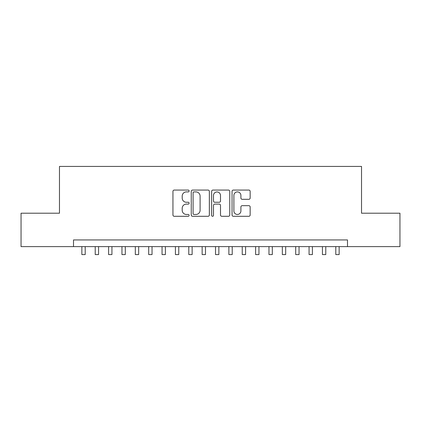 <?xml version="1.0" encoding="UTF-8"?>
<svg xmlns="http://www.w3.org/2000/svg" width="421" height="421" viewBox="0 0 421 421"><rect width="100%" height="100%" fill="white"/><g stroke="black" fill="none" stroke-linecap="round" stroke-linejoin="round"><path stroke-width="0.63" d="M189.118 190.981A0.921 0.921 0 0 0 188.198 190.066L174.257 190.066A1.31 1.31 0 0 0 172.947 191.376L172.947 214.989A1.31 1.31 0 0 0 174.257 216.299L188.198 216.299A0.921 0.921 0 0 0 189.118 215.384A0.921 0.921 0 0 0 188.198 214.463L186.392 214.463A4.199 4.199 0 0 1 182.198 210.268L182.198 208.3A4.199 4.199 0 0 1 186.392 204.101L188.198 204.101A0.921 0.921 0 0 0 189.118 203.185A0.921 0.921 0 0 0 188.198 202.264L186.392 202.264A4.199 4.199 0 0 1 182.198 198.065L182.198 196.097A4.199 4.199 0 0 1 186.392 191.902L188.198 191.902A0.921 0.921 0 0 0 189.118 190.981M248.837 199.312A1.31 1.31 0 0 0 250.153 198.002L250.153 191.376A1.31 1.31 0 0 0 248.837 190.066L233.36 190.066A1.31 1.31 0 0 0 232.05 191.376L232.05 214.989A1.31 1.31 0 0 0 233.36 216.299L248.837 216.299A1.31 1.31 0 0 0 250.153 214.989L250.153 206.985A1.31 1.31 0 0 0 248.837 205.674L242.217 205.674A1.31 1.31 0 0 0 240.901 206.985L240.901 210.958A3.51 3.51 0 0 1 237.391 214.463A3.51 3.51 0 0 1 233.887 210.958L233.887 195.407A3.51 3.51 0 0 1 237.391 191.902A3.51 3.51 0 0 1 240.901 195.407L240.901 198.002A1.31 1.31 0 0 0 242.217 199.312L248.837 199.312M73.507 246.617L21.05 246.617L21.05 213.205L59.477 213.205L59.477 166.427L361.523 166.427L361.523 213.205L399.95 213.205L399.95 246.617L347.493 246.617L347.493 239.938L73.507 239.938L73.507 246.617L347.493 246.617M209.353 191.376A1.31 1.31 0 0 0 208.042 190.066L192.56 190.066A1.31 1.31 0 0 0 191.25 191.376L191.25 214.989A1.31 1.31 0 0 0 192.56 216.299L208.042 216.299A1.31 1.31 0 0 0 209.353 214.989L209.353 191.376M212.958 190.066L228.44 190.066A1.31 1.31 0 0 1 229.75 191.376L229.75 214.989A1.31 1.31 0 0 1 228.44 216.299L221.814 216.299A1.31 1.31 0 0 1 220.504 214.989L220.504 205.411A1.31 1.31 0 0 0 219.194 204.101L214.794 204.101A1.31 1.31 0 0 0 213.484 205.411L213.484 215.384A0.921 0.921 0 0 1 212.568 216.299A0.921 0.921 0 0 1 211.647 215.384L211.647 191.376A1.31 1.31 0 0 1 212.958 190.066M194.002 191.902A0.921 0.921 0 0 0 193.086 192.818L193.086 213.547A0.921 0.921 0 0 0 194.002 214.463L195.907 214.463A4.199 4.199 0 0 0 200.101 210.268L200.101 196.097A4.199 4.199 0 0 0 195.907 191.902L194.002 191.902M220.504 195.476A3.51 3.51 0 0 0 216.994 191.965A3.51 3.51 0 0 0 213.484 195.476L213.484 200.954A1.31 1.31 0 0 0 214.794 202.264L219.194 202.264A1.31 1.31 0 0 0 220.504 200.954L220.504 195.476M81.863 246.617L81.863 254.573L85.2 254.573L85.2 246.617M95.225 246.617L95.225 254.573L98.567 254.573L98.567 246.617M108.592 246.617L108.592 254.573L111.933 254.573L111.933 246.617M121.958 246.617L121.958 254.573L125.3 254.573L125.3 246.617M135.32 246.617L135.32 254.573L138.662 254.573L138.662 246.617M148.687 246.617L148.687 254.573L152.028 254.573L152.028 246.617M162.053 246.617L162.053 254.573L165.395 254.573L165.395 246.617M175.415 246.617L175.415 254.573L178.757 254.573L178.757 246.617M188.782 246.617L188.782 254.573L192.123 254.573L192.123 246.617M202.148 246.617L202.148 254.573L205.49 254.573L205.49 246.617M215.51 246.617L215.51 254.573L218.852 254.573L218.852 246.617M228.877 246.617L228.877 254.573L232.218 254.573L232.218 246.617M242.243 246.617L242.243 254.573L245.585 254.573L245.585 246.617M255.605 246.617L255.605 254.573L258.947 254.573L258.947 246.617M268.972 246.617L268.972 254.573L272.313 254.573L272.313 246.617M282.338 246.617L282.338 254.573L285.68 254.573L285.68 246.617M295.7 246.617L295.7 254.573L299.042 254.573L299.042 246.617M309.067 246.617L309.067 254.573L312.408 254.573L312.408 246.617M322.433 246.617L322.433 254.573L325.775 254.573L325.775 246.617M335.8 246.617L335.8 254.573L339.137 254.573L339.137 246.617"/></g></svg>
